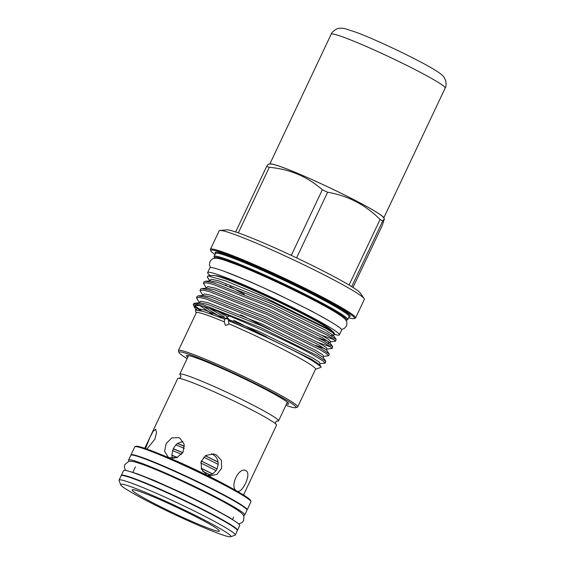 <?xml version="1.0" encoding="UTF-8"?>
<svg xmlns="http://www.w3.org/2000/svg" width="565" height="565" viewBox="0 0 565 565"><rect width="100%" height="100%" fill="white"/><g stroke="black" fill="none" stroke-linecap="round" stroke-linejoin="round"><path stroke-width="0.85" d="M237.335 530.429A64.248 4.372 -154.7 0 0 237.484 530.274A64.248 4.372 -154.7 0 0 230.004 524.221A64.248 4.372 -154.7 0 0 165.531 491.607A64.248 4.372 -154.7 0 0 121.313 475.356A64.248 4.372 -154.7 0 0 121.284 475.568M237.484 530.274L239.73 525.528A64.248 4.372 -154.7 0 0 232.243 519.475A64.248 4.372 -154.7 0 0 167.77 486.861A64.248 4.372 -154.7 0 0 123.558 470.61L121.313 475.356M243.254 515.181A64.248 4.372 -154.7 0 0 244.73 514.941A64.248 4.372 -154.7 0 0 237.251 508.888A64.248 4.372 -154.7 0 0 172.777 476.274A64.248 4.372 -154.7 0 0 128.559 460.023A64.248 4.372 -154.7 0 0 129.314 461.323M244.73 514.941L246.976 510.195A64.248 4.372 -154.7 0 0 239.489 504.142A64.248 4.372 -154.7 0 0 175.016 471.528A64.248 4.372 -154.7 0 0 130.805 455.277L128.559 460.023M180.828 375.626A54.636 3.715 25.3 0 1 179.783 374.157A54.636 3.715 25.3 0 1 217.384 387.971A54.636 3.715 25.3 0 1 272.21 415.713A54.636 3.715 25.3 0 1 278.573 420.854A54.636 3.715 25.3 0 1 276.779 420.982M135.035 446.675L136.109 446.293A63.442 4.315 25.3 0 1 181.414 463.399A63.442 4.315 25.3 0 1 243.169 494.749A63.442 4.315 25.3 0 1 250.549 500.392L250.938 501.466A64.248 4.372 -154.7 0 0 243.459 495.752A64.248 4.372 -154.7 0 0 180.92 463.999A64.248 4.372 -154.7 0 0 135.035 446.675A64.248 4.372 -154.7 0 0 134.774 446.88L130.974 454.917A64.248 4.372 25.3 0 1 175.192 471.161A64.248 4.372 25.3 0 1 239.666 503.782A64.248 4.372 25.3 0 1 247.152 509.828A64.248 4.372 25.3 0 1 247.004 509.983M247.152 509.828L250.945 501.798A64.248 4.372 -154.7 0 0 250.938 501.466M213.789 526.566A48.265 3.284 -154.7 0 0 166.809 502.716A48.265 3.284 -154.7 0 0 132.337 489.7A48.265 3.284 -154.7 0 0 137.761 494.396A48.265 3.284 -154.7 0 0 187.637 519.546A48.265 3.284 -154.7 0 0 219.404 530.853A48.265 3.284 -154.7 0 0 213.789 526.566M120.62 484.721L119.074 480.434A64.248 4.372 25.3 0 1 119.067 480.102A64.248 4.372 25.3 0 1 163.285 496.353A64.248 4.372 25.3 0 1 227.759 528.967A64.248 4.372 25.3 0 1 235.245 535.02A64.248 4.372 25.3 0 1 234.976 535.225L230.682 536.75A61.013 4.153 25.3 0 1 187.114 520.301A61.013 4.153 25.3 0 1 127.725 490.152A61.013 4.153 25.3 0 1 120.62 484.721A61.013 4.153 25.3 0 1 160.785 499.022A61.013 4.153 25.3 0 1 223.825 530.81A61.013 4.153 25.3 0 1 230.682 536.75M119.067 480.102L121.136 475.723A64.248 4.372 25.3 0 1 165.354 491.967A64.248 4.372 25.3 0 1 229.828 524.588A64.248 4.372 25.3 0 1 237.314 530.641L235.245 535.02M146.921 449.034L154.881 439.189L156.526 432.557L155.693 429.195L153.066 431.406L149.88 437.494L145.502 448.539M246.156 470.829C239.094 465.85 229.002 487.15 236.664 490.907C241.785 495.053 251.863 473.731 246.156 470.829L245.747 470.61M216.367 454.889L213.478 453.949L205.879 455.411L201.084 461.541L201.557 469.331L206.875 474.967L209.721 475.892L216.974 474.374L221.621 468.208L221.445 460.461L216.367 454.889M211.487 453.794L212.468 454.218C215.632 455.891 217.504 458.512 218.083 462.064L218.189 464.395L217.059 468.901L216.063 470.652L212.588 473.943L207.786 475.363M169.331 457.699L176.845 457.664L183.018 452.325L184.162 444.337L179.931 438.193L178.822 437.621L171.781 437.939L166.145 443.61L164.592 451.35L168.236 457.134L169.331 457.699M144.746 448.278L177.721 378.522A54.636 3.715 25.3 0 1 199.805 385.605A54.636 3.715 25.3 0 1 257.019 412.655A54.636 3.715 25.3 0 1 270.148 420.077A54.636 3.715 25.3 0 1 276.511 425.219L243.536 494.975M236.664 490.907L237.074 491.112M229.899 286.469A64.798 4.407 -154.7 0 0 244.348 294.231M331.93 330.779A64.798 4.407 -154.7 0 0 324.55 325.306A64.798 4.407 -154.7 0 0 262.774 293.878A64.798 4.407 -154.7 0 0 215.519 275.748M208.294 278.298L207.284 277.196L207.92 275.847L213.083 275.445A67.186 4.569 25.3 0 1 262.181 294.309A67.186 4.569 25.3 0 1 326.083 326.831A67.186 4.569 25.3 0 1 333.71 332.467L334.565 333.682L333.979 334.431L332.926 332.778L326.09 328.512L272.514 302.219L218.351 280.763L211.261 279.287L209.7 280.621M207.92 275.847L225.675 280.897L260.147 295.142L327.043 328.343L334.565 333.682M206.444 288.242L203.421 283.192L206.197 282.761L212.715 284.266L270.105 307.092L326.888 335.045L333.505 339.134L335.589 341.204L330.525 341.733L329.48 340.081L322.636 335.815L269.06 309.521L214.905 288.065L207.807 286.589L206.246 287.924M321.633 335.243L334.275 339.699M335.589 341.204L336.161 339.367L327.566 333.604L270.79 305.644L213.393 282.825L205.236 281.25L204.099 281.751L203.421 283.192M196.09 310.143L193.329 304.923A72.143 4.908 25.3 0 1 193.322 304.549A72.143 4.908 25.3 0 1 201.147 305.82C222.737 311.308 293.97 343.668 316.534 356.946L323.152 361.035L325.235 363.104L320.171 363.634L319.126 361.981L312.283 357.716L258.706 331.422L204.551 309.973L197.453 308.497L195.893 309.825M224.241 316.887L210.032 308.652M218.034 311.548L227.674 316.965M233.635 320.193L266.652 336.959M325.235 363.104L325.807 361.268L317.212 355.505L260.437 327.552L203.04 304.726L194.883 303.151L193.746 303.652L193.322 304.549M199.544 302.84L196.514 297.79L199.297 297.367L205.808 298.871L263.205 321.69L319.981 349.643L326.598 353.739L328.689 355.802L323.625 356.331L322.573 354.679L315.736 350.42L262.16 324.119L207.998 302.671L200.907 301.194L199.346 302.522M240.761 314.846L270.105 329.656M328.689 355.802L329.261 353.973L320.666 348.202L263.89 320.249L206.493 297.43L198.329 295.855L197.199 296.35L196.514 297.79M202.997 295.544L199.968 290.488L202.75 290.064L209.262 291.568L266.659 314.387L323.434 342.348L330.052 346.437L332.135 348.499L327.079 349.029L326.026 347.376L319.19 343.117L265.614 316.824L211.451 295.368L204.353 293.892L202.8 295.227M318.18 342.545L330.822 346.995M332.135 348.499L332.707 346.67L324.112 340.907L267.337 312.946L209.947 290.128L201.783 288.553L200.653 289.047L199.968 290.488M200.674 310.694A72.143 4.908 25.3 0 1 194.141 305.99M194.664 305.552L201.641 310.941M178.999 352.489L178.42 350.879A65.971 4.485 25.3 0 1 178.413 350.54L196.267 312.756A65.971 4.485 25.3 0 1 224.27 321.873L225.393 325.327L227.907 324.776L228.917 323.837A65.971 4.485 25.3 0 1 307.869 362.935A65.971 4.485 25.3 0 1 315.553 369.143L297.691 406.927A65.971 4.485 25.3 0 1 297.423 407.139L295.813 407.711A64.756 4.407 -154.7 0 0 288.538 401.404A64.756 4.407 -154.7 0 0 221.621 367.66A64.756 4.407 -154.7 0 0 178.999 352.489A64.756 4.407 -154.7 0 0 186.535 358.252A64.756 4.407 -154.7 0 0 187.128 358.613M315.489 369.284L320.984 367.328L321.04 366.692L312.473 360.774C296.66 351.416 256.934 332.262 228.352 320.63L228.917 323.837M224.658 319.133L203.068 311.343L224.658 319.133L224.27 321.873M203.068 311.343L195.716 310.164L195.462 310.842L196.203 312.897M224.856 318.999L227.589 318.293C228.966 318.872 229.362 319.628 228.79 320.553L228.352 320.63M178.413 350.54A65.971 4.485 25.3 0 1 223.811 367.222A65.971 4.485 25.3 0 1 290.007 400.712A65.971 4.485 25.3 0 1 297.691 406.927M285.918 405.317A64.756 4.407 -154.7 0 0 295.813 407.711M187.721 357.363A56.507 3.842 25.3 0 1 186.549 355.562A56.507 3.842 25.3 0 1 226.311 370.407A56.507 3.842 25.3 0 1 282.041 398.657A56.507 3.842 25.3 0 1 288.644 403.82A56.507 3.842 25.3 0 1 286.512 404.067M225.499 284.901A72.85 4.958 -154.7 0 0 226.438 285.417M334.303 334.402A72.85 4.958 -154.7 0 0 339.374 334.847A72.85 4.958 -154.7 0 0 330.892 327.99A72.85 4.958 -154.7 0 0 257.788 291.003A72.85 4.958 -154.7 0 0 207.652 272.584A72.85 4.958 -154.7 0 0 210.434 275.649M339.374 334.847L341.62 330.101A72.85 4.958 -154.7 0 0 333.131 323.244A72.85 4.958 -154.7 0 0 260.027 286.257A72.85 4.958 -154.7 0 0 209.898 267.838L207.652 272.584M345.9 320.298A73.09 4.972 -154.7 0 0 346.373 320.214A73.09 4.972 -154.7 0 0 338.16 313.102A73.09 4.972 -154.7 0 0 262.626 275.014A73.09 4.972 -154.7 0 0 214.516 257.887A73.09 4.972 -154.7 0 0 214.749 258.304M214.516 257.887L214.128 256.814A73.902 5.029 25.3 0 1 214.121 256.432A73.902 5.029 25.3 0 1 264.978 275.12A73.902 5.029 25.3 0 1 339.141 312.643A73.902 5.029 25.3 0 1 347.75 319.599A73.902 5.029 25.3 0 1 347.447 319.832L346.373 320.214M348.626 317.742A79.467 5.403 -154.7 0 0 354.177 318.582A79.467 5.403 -154.7 0 0 345.25 310.849A79.467 5.403 -154.7 0 0 263.135 269.434A79.467 5.403 -154.7 0 0 210.823 250.818A79.467 5.403 -154.7 0 0 214.997 254.582M210.823 250.818L210.434 249.744A80.279 5.459 25.3 0 1 210.427 249.327A80.279 5.459 25.3 0 1 265.67 269.625A80.279 5.459 25.3 0 1 346.232 310.383A80.279 5.459 25.3 0 1 355.583 317.94A80.279 5.459 25.3 0 1 355.251 318.201L354.177 318.582M210.427 249.327L219.199 230.767A80.279 5.459 25.3 0 1 219.983 230.428L226.904 229.884A74.206 5.05 25.3 0 1 281.137 250.726A74.206 5.05 25.3 0 1 351.72 286.639A74.206 5.05 25.3 0 1 360.145 292.868L364.121 298.56A80.279 5.459 25.3 0 1 364.354 299.386L355.583 317.94M219.983 230.428A80.279 5.459 25.3 0 1 278.644 252.972A80.279 5.459 25.3 0 1 355.004 291.822A80.279 5.459 25.3 0 1 364.121 298.56M235.647 231.968L266.623 166.442L268.297 164.203L270.642 164.02A62.729 4.266 25.3 0 1 316.485 181.633A62.729 4.266 25.3 0 1 376.156 211.995A62.729 4.266 25.3 0 1 383.282 217.264L384.405 218.867L382.667 221.077L351.684 286.625M349.071 285.043L380.068 219.474A72.447 4.93 25.3 0 1 381.417 220.294A72.447 4.93 25.3 0 1 382.667 221.077M352.991 287.437L382.095 225.866L384.405 218.867M445.171 88.076A63.033 4.287 -154.7 0 0 437.826 82.137A63.033 4.287 -154.7 0 0 374.574 50.137A63.033 4.287 -154.7 0 0 331.189 34.197C331.45 32.841 333.145 31.167 336.274 29.182C337.849 28.165 341.811 27.84 345.123 28.688L356.487 32.403C377.547 40.27 419.901 60.561 435.17 70.159C441.745 74.283 443.334 76.091 444.224 77.504L445.806 80.915C446.265 84.672 446.053 87.059 445.171 88.076L383.769 217.963A63.033 4.287 -154.7 0 0 376.396 212.101A63.033 4.287 -154.7 0 0 313.695 180.348A63.033 4.287 -154.7 0 0 269.809 164.083M183.018 441.42L177.495 443.398L175.821 444.909L173.229 448.744L171.824 455.192L172.247 457.53A38.547 2.62 25.3 0 1 174.197 458.321M380.068 219.474C365.322 204.735 347.835 195.66 327.615 192.241L296.583 257.901M291.3 255.408L322.332 189.755C307.304 176.577 289.633 169.097 269.307 167.325L238.317 232.879M266.623 166.442A72.447 4.93 25.3 0 1 269.307 167.325M322.332 189.755A72.447 4.93 25.3 0 1 327.615 192.241M194.113 307.092L195.377 305.34L201.147 305.82M172.586 458.392L172.247 457.53M202.567 471.168A38.547 2.62 25.3 0 1 210.201 474.981M171.831 455.348A37.135 2.528 25.3 0 1 177.219 457.516M201.182 468.364A37.135 2.528 25.3 0 1 212.482 474.007M201.14 468.23A38.547 2.62 25.3 0 1 212.588 473.943M200.737 463.025A38.547 2.62 25.3 0 1 216.063 470.652M171.824 455.192A38.547 2.62 25.3 0 1 177.368 457.452M172.48 450.609A38.547 2.62 25.3 0 1 181.612 454.338M173.165 448.878A37.135 2.528 25.3 0 1 182.77 452.763M201.225 461.125A37.135 2.528 25.3 0 1 217.009 468.999M201.253 461.033A38.547 2.62 25.3 0 1 217.059 468.901M203.668 457.17A38.547 2.62 25.3 0 1 218.189 464.395M173.229 448.744A38.547 2.62 25.3 0 1 182.827 452.664M175.821 444.909A38.547 2.62 25.3 0 1 184.331 448.398M177.361 443.497A37.135 2.528 25.3 0 1 184.437 446.371M205.272 455.807A37.135 2.528 25.3 0 1 218.104 462.198M177.495 443.398A38.547 2.62 25.3 0 1 184.43 446.244M205.363 455.743A38.547 2.62 25.3 0 1 218.083 462.064M159.012 453.709A54.636 3.715 25.3 0 1 230.287 487.397M254.688 272.132A65.604 4.464 25.3 0 1 309.832 298.2M215.526 253.452A74.714 5.085 25.3 0 1 261.757 269.201A74.714 5.085 25.3 0 1 341.5 309.26A74.714 5.085 25.3 0 1 349.149 316.626M347.75 319.599L349.128 316.675A73.902 5.029 -154.7 0 0 340.518 309.719A73.902 5.029 -154.7 0 0 266.362 272.203A73.902 5.029 -154.7 0 0 215.498 253.516L215.597 253.388M330.942 335.596L333.47 335.511L325.341 330.094L271.765 303.801L217.61 282.345L209.926 280.883L205.236 281.25M327.488 342.899L330.017 342.814L321.895 337.397L268.311 311.103L214.156 289.647L206.472 288.185L201.783 288.553M329.261 353.973L326.563 350.116L318.441 344.699L264.865 318.399L210.703 296.95L203.019 295.488L198.329 295.855M325.807 361.268L323.116 357.412L314.988 351.995L261.411 325.701L207.256 304.253L199.572 302.784L194.883 303.151M199.819 305.573L212.645 314.437M321.04 366.692L319.663 364.715L311.541 359.298L257.958 333.004L228.79 320.553M318.985 338.047L328.265 341.324M315.531 345.342L324.819 348.626M203.753 306.59L222.024 317.904M125.479 470.426L124.342 466.93L124.879 464.536L128.615 461.471C131.906 460.814 133.51 461.4 142.945 464.571C165.206 472.46 216.946 497.087 234.546 508.189C242.689 513.366 243.416 514.772 243.939 516.834L243.579 520.648L242.067 522.583L238.649 523.925M131.32 472.001L137.373 473.844L154.443 480.54L184.593 494.093L206.402 504.82L228.973 517.215L233.726 520.407M330.271 321.513L311.598 311.068L276.617 293.708L250.154 281.73L223.733 271.158M341.458 329.423L344.05 328.646L346.416 326.118C347.15 323.505 347.03 321.655 346.062 320.56C344.77 318.505 343.308 317.255 336.231 312.728C317.17 300.728 263.191 274.76 235.252 264.102C222.645 259.469 218.655 257.951 214.446 258.346C212.984 258.29 211.48 259.377 209.933 261.602L209.474 265.02L210.519 267.535M275.579 423.955L275.529 422.083L277.005 420.939M179.282 378.437L180.765 377.286L180.715 375.414M232.455 519.609L233.677 517.024M278.573 420.854L287.352 402.294M331.189 34.197L269.795 164.083M214.121 256.432L215.498 253.516M226.537 317.784L229.164 315.892M336.161 339.367L333.47 335.511L333.986 334.431M332.707 346.67L330.017 342.814L330.532 341.733M195.716 310.164L195.893 309.782M209.7 280.572L209.516 280.96M206.246 287.875L206.063 288.263M327.086 349.029L326.57 350.116M202.8 295.177L202.616 295.559M323.625 356.331L323.116 357.419M199.346 302.48L199.163 302.861M320.171 363.634L319.67 364.722M207.284 277.196L209.898 280.939M179.783 374.157L188.555 355.59M132.747 472.474L135.409 466.838"/></g></svg>
